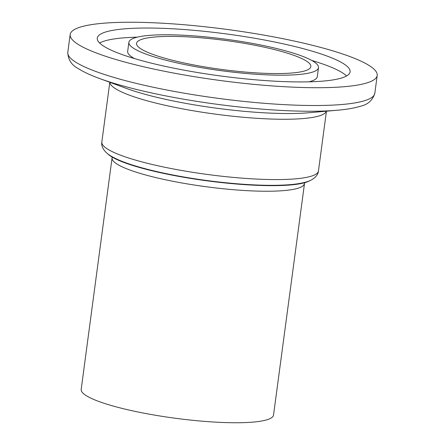 <?xml version="1.0" encoding="UTF-8"?>
<svg xmlns="http://www.w3.org/2000/svg" width="445" height="445" viewBox="0 0 445 445"><rect width="100%" height="100%" fill="white"/><g stroke="black" fill="none" stroke-linecap="round" stroke-linejoin="round"><path stroke-width="0.67" d="M203.126 66.644A87.91 14.618 7.6 0 0 310.827 66.605A87.91 14.618 7.6 0 0 244.255 43.315A87.91 14.618 7.6 0 0 136.548 43.354A87.91 14.618 7.6 0 0 203.126 66.644M304.413 183.568A97.021 16.137 7.6 0 1 185.548 183.607A97.021 16.137 7.6 0 1 112.073 157.903L81.185 389.414A97.021 16.137 7.6 0 0 154.66 415.118A97.021 16.137 7.6 0 0 273.525 415.079L304.608 182.734M107.529 153.636A104.308 17.349 7.6 0 0 184.792 177.449A104.308 17.349 7.6 0 0 309.92 180.642M259.913 34.432A154.871 25.754 7.6 0 0 70.177 34.499A154.871 25.754 7.6 0 0 187.462 75.528A154.871 25.754 7.6 0 0 377.199 75.461A154.871 25.754 7.6 0 0 259.913 34.432M193.853 71.901A127.543 21.21 7.6 0 0 350.109 71.851A127.543 21.21 7.6 0 0 253.522 38.059A127.543 21.21 7.6 0 0 97.266 38.114A127.543 21.21 7.6 0 0 193.853 71.901M346.549 75.973A127.543 21.21 7.6 0 0 311.756 60.448M128.872 42.331A95.653 15.909 7.6 0 0 201.312 67.668A95.653 15.909 7.6 0 0 318.503 67.629A95.653 15.909 7.6 0 0 246.063 42.292A95.653 15.909 7.6 0 0 128.872 42.331L127.665 51.37A95.653 15.909 7.6 0 0 134.412 58.556M308.902 81.836A95.653 15.909 7.6 0 0 317.296 76.674L318.503 67.629M137.271 37.163A127.543 21.21 7.6 0 0 99.624 43.026M318.459 170.941C318.353 173.8 315.488 179.791 304.964 182.322C299.012 183.863 291.23 184.803 281.613 185.153C256.643 186.166 218.985 183.04 185.059 177.205C164.728 173.711 147.373 169.712 132.999 165.201C124.2 162.436 117.202 159.583 112.012 156.64C102.361 151.378 101.187 144.875 101.827 142.038A109.275 18.173 7.6 0 0 184.58 170.986A109.275 18.173 7.6 0 0 318.459 170.941L326.435 111.194M109.854 82.308A109.275 18.173 7.6 0 0 192.629 110.672A109.275 18.173 7.6 0 0 326.374 111.2M337.505 110.221A149.565 24.875 7.6 0 1 185.409 99.485A149.565 24.875 7.6 0 1 99.368 78.448L126.391 88.405A114.582 19.057 7.6 0 0 192.301 104.525A114.582 19.057 7.6 0 0 308.819 112.746L337.505 110.221C346.688 109.431 354.231 108.129 360.133 106.316C367.742 104.709 372.643 100.364 374.824 93.272L377.199 75.461M99.368 78.448C90.713 75.272 83.777 72.04 78.559 68.747C71.634 65.198 68.046 59.719 67.801 52.304A154.871 25.754 7.6 0 0 185.087 93.333A154.871 25.754 7.6 0 0 374.824 93.272M101.827 142.038L109.798 82.292M67.801 52.304L70.177 34.499M112.073 157.903L112.101 157.046"/></g></svg>
